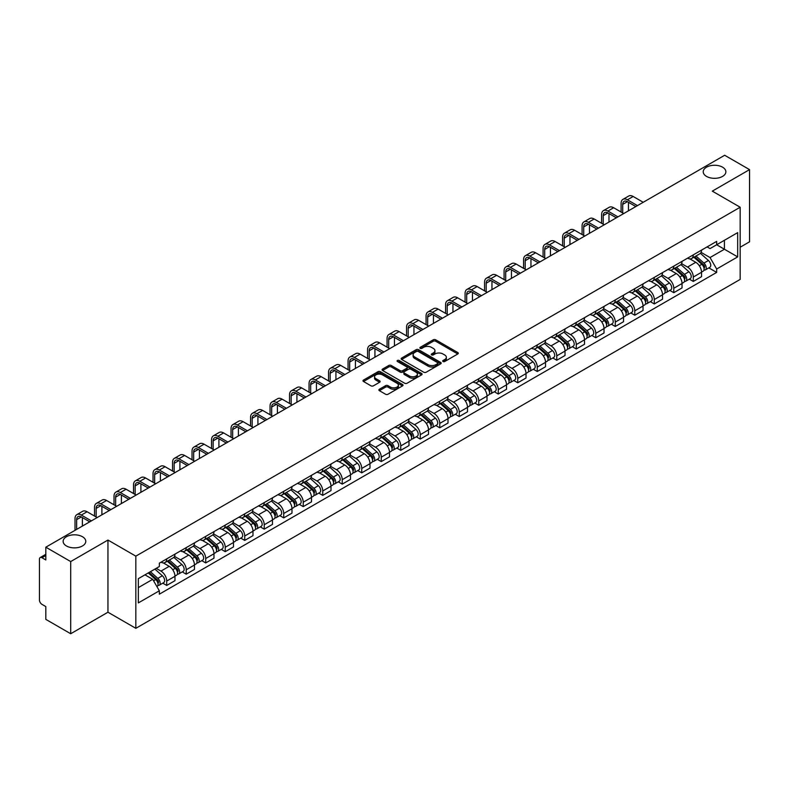 <?xml version="1.0" encoding="UTF-8"?>
<svg xmlns="http://www.w3.org/2000/svg" width="789" height="789" viewBox="0 0 789 789"><rect width="100%" height="100%" fill="white"/><g stroke="black" fill="none" stroke-linecap="round" stroke-linejoin="round"><path stroke-width="1.18" d="M443.043 361.5A1.213 0.7 0 0 0 444.759 361.5L457.798 353.975A1.736 1.006 0 0 0 458.31 353.265A1.736 1.006 0 0 0 457.798 352.555L435.706 339.803A1.736 1.006 0 0 0 433.26 339.803L420.221 347.328A1.213 0.7 0 0 0 419.866 347.821A1.213 0.7 0 0 0 420.221 348.324A1.213 0.7 0 0 0 421.937 348.324L423.624 347.347A5.553 3.205 0 0 1 431.475 347.347L433.319 348.413A5.553 3.205 0 0 1 434.946 350.681A5.553 3.205 0 0 1 433.319 352.939L431.632 353.916A1.213 0.7 0 0 0 431.277 354.419A1.213 0.7 0 0 0 431.632 354.912A1.213 0.7 0 0 0 433.348 354.912L435.035 353.936A5.553 3.205 0 0 1 442.885 353.936L444.73 355.001A5.553 3.205 0 0 1 446.357 357.269A5.553 3.205 0 0 1 444.73 359.537L443.043 360.504A1.213 0.7 0 0 0 442.688 361.007A1.213 0.7 0 0 0 443.043 361.5L443.043 360.504M82.46 536.727A11.312 6.529 0 0 0 70.122 535.307A11.312 6.529 0 0 0 63.14 541.343A11.312 6.529 0 0 0 66.454 545.968A11.312 6.529 0 0 0 78.782 547.379A11.312 6.529 0 0 0 85.774 541.343A11.312 6.529 0 0 0 82.46 536.727M722.546 167.169A11.312 6.529 0 0 0 710.218 165.759A11.312 6.529 0 0 0 703.226 171.795A11.312 6.529 0 0 0 706.54 176.411A11.312 6.529 0 0 0 718.878 177.831A11.312 6.529 0 0 0 725.86 171.795A11.312 6.529 0 0 0 722.546 167.169M379.381 389.253A1.736 1.006 0 0 0 378.878 389.963A1.736 1.006 0 0 0 379.381 390.673L385.584 394.244A1.736 1.006 0 0 0 388.04 394.244L402.518 385.89A1.736 1.006 0 0 0 403.021 385.18A1.736 1.006 0 0 0 402.518 384.47L380.426 371.718A1.736 1.006 0 0 0 377.97 371.718L363.492 380.081A1.736 1.006 0 0 0 362.989 380.791A1.736 1.006 0 0 0 363.492 381.491L370.978 385.821A1.736 1.006 0 0 0 373.434 385.821L379.627 382.241A1.736 1.006 0 0 0 380.14 381.531A1.736 1.006 0 0 0 379.627 380.821L375.919 378.681A4.645 2.683 0 0 1 374.558 376.787A4.645 2.683 0 0 1 377.428 374.311A4.645 2.683 0 0 1 382.487 374.893L397.025 383.286A4.645 2.683 0 0 1 398.386 385.18A4.645 2.683 0 0 1 395.516 387.655A4.645 2.683 0 0 1 390.456 387.074L388.04 385.673A1.736 1.006 0 0 0 385.584 385.673L379.381 389.253L379.381 390.673M135.836 556.146L107.955 540.051L70.704 561.561L45.821 547.191L724.667 155.265L749.55 169.625L712.299 191.135L740.171 207.231L135.836 556.146L135.836 628.32L740.171 279.414L740.171 207.231M423.742 372.211A1.736 1.006 0 0 0 426.198 372.211L440.676 363.857A1.736 1.006 0 0 0 441.189 363.147A1.736 1.006 0 0 0 440.676 362.437L418.594 349.685A1.736 1.006 0 0 0 416.138 349.685L401.66 358.048A1.736 1.006 0 0 0 401.147 358.758A1.736 1.006 0 0 0 401.66 359.459L423.742 372.211M397.912 361.766A1.213 0.7 0 0 1 399.145 361.934L399.145 360.494L421.602 373.453A1.736 1.006 0 0 1 422.105 374.164A1.736 1.006 0 0 1 421.602 374.874L407.114 383.227A1.736 1.006 0 0 1 404.668 383.227L382.576 370.475L382.576 369.065A1.736 1.006 0 0 0 382.063 369.775A1.736 1.006 0 0 0 382.576 370.475M382.576 369.065L388.77 365.485A1.736 1.006 0 0 1 391.226 365.485L400.181 370.652A1.736 1.006 0 0 0 402.637 370.652L406.749 368.285A1.736 1.006 0 0 0 407.262 367.575A1.736 1.006 0 0 0 406.749 366.865L397.419 361.48A1.213 0.7 0 0 1 397.064 360.987A1.213 0.7 0 0 1 397.814 360.336A1.213 0.7 0 0 1 399.145 360.494M70.704 561.561L70.704 633.735L45.821 619.375L45.821 606.593L41.955 604.354A3.541 2.042 -120 0 1 39.45 600.025L39.45 559.174A3.541 2.042 -120 0 1 40.18 557.557L45.821 554.302M740.171 247.223L749.55 241.809L749.55 169.625M70.704 633.735L107.955 612.225L135.836 628.32M45.821 547.191L45.821 559.973L41.955 557.734A3.541 2.042 -120 0 0 40.18 557.557M693.294 254.867A8.137 4.695 60 0 1 691.608 258.526L699.863 253.762A8.137 4.695 -120 0 0 701.539 250.103M681.578 263.625L687.544 267.067A8.137 4.695 60 0 1 693.294 277.028L701.539 272.264A8.137 4.695 -120 0 0 695.79 262.303L689.882 258.9M701.539 272.264L701.539 276.673L693.294 281.436L689.339 279.148M691.608 258.526A8.137 4.695 60 0 1 687.604 258.151M693.294 277.028L693.294 281.436M673.786 266.13A8.137 4.695 60 0 1 672.11 269.779L680.355 265.015A8.137 4.695 -120 0 0 682.041 261.366M669.831 290.411L673.786 292.689L682.041 287.926L682.041 283.527A8.137 4.695 -120 0 0 676.291 273.566L670.384 270.154M672.11 269.779A8.137 4.695 60 0 1 668.105 269.414M662.079 274.888L668.036 278.33A8.137 4.695 60 0 1 673.786 288.291L673.786 292.689M654.288 277.393A8.137 4.695 60 0 1 652.602 281.042L660.857 276.278A8.137 4.695 -120 0 0 662.533 272.629M650.333 301.664L654.288 303.952L662.533 299.189L662.533 294.79A8.137 4.695 -120 0 0 656.783 284.829L650.886 281.417M652.602 281.042A8.137 4.695 60 0 1 648.597 280.677M642.571 286.151L648.538 289.593A8.137 4.695 60 0 1 654.288 299.554L654.288 303.952M634.78 288.646A8.137 4.695 60 0 1 633.103 292.305L641.349 287.541A8.137 4.695 -120 0 0 643.035 283.882M630.825 312.927L634.78 315.215L643.035 310.452L643.035 306.043A8.137 4.695 -120 0 0 637.285 296.082L631.378 292.68M633.103 292.305A8.137 4.695 60 0 1 629.099 291.93M623.073 297.404L629.03 300.846A8.137 4.695 60 0 1 634.78 310.807L634.78 315.215M615.282 299.909A8.137 4.695 60 0 1 613.595 303.558L621.85 298.794A8.137 4.695 -120 0 0 623.537 295.145M611.327 324.19L615.282 326.468L623.537 321.705L623.537 317.306A8.137 4.695 -120 0 0 617.777 307.345L611.879 303.933M613.595 303.558A8.137 4.695 60 0 1 609.591 303.193M603.575 308.667L609.532 312.109A8.137 4.695 60 0 1 615.282 322.07L615.282 326.468M595.774 311.172A8.137 4.695 60 0 1 594.097 314.821L602.342 310.057A8.137 4.695 -120 0 0 604.029 306.408M591.819 335.443L595.774 337.731L604.029 332.968L604.029 328.569A8.137 4.695 -120 0 0 598.279 318.608L592.371 315.196M594.097 314.821A8.137 4.695 60 0 1 590.093 314.456M584.067 319.93L590.024 323.372A8.137 4.695 60 0 1 595.774 333.333L595.774 337.731M576.276 322.435A8.137 4.695 60 0 1 574.589 326.084L582.844 321.32A8.137 4.695 -120 0 0 584.531 317.671M572.321 346.706L576.276 348.994L584.531 344.231L584.531 339.822A8.137 4.695 -120 0 0 578.781 329.861L572.873 326.459M574.589 326.084A8.137 4.695 60 0 1 570.585 325.709M564.569 331.183L570.526 334.625A8.137 4.695 60 0 1 576.276 344.586L576.276 348.994M556.768 333.688A8.137 4.695 60 0 1 555.091 337.337L563.336 332.573A8.137 4.695 -120 0 0 565.023 328.924M552.813 357.969L556.778 360.248L565.023 355.484L565.023 351.085A8.137 4.695 -120 0 0 559.273 341.124L553.365 337.712M555.091 337.337A8.137 4.695 60 0 1 551.087 336.972M545.061 342.446L551.018 345.888A8.137 4.695 60 0 1 556.778 355.849L556.778 360.248M537.27 344.951A8.137 4.695 60 0 1 535.583 348.6L543.838 343.836A8.137 4.695 -120 0 0 545.524 340.187M533.315 369.232L537.27 371.511L545.524 366.747L545.524 362.348A8.137 4.695 -120 0 0 539.775 352.387L533.867 348.975M535.583 348.6A8.137 4.695 60 0 1 531.579 348.235M525.563 353.709L531.52 357.151A8.137 4.695 60 0 1 537.27 367.112L537.27 371.511M517.771 356.214A8.137 4.695 60 0 1 516.085 359.863L524.33 355.099A8.137 4.695 -120 0 0 526.016 351.45M513.807 380.485L517.771 382.773L526.016 378.01L526.016 373.601A8.137 4.695 -120 0 0 520.267 363.64L514.359 360.238M516.085 359.863A8.137 4.695 60 0 1 512.081 359.498M506.055 364.972L512.012 368.404A8.137 4.695 60 0 1 517.771 378.365L517.771 382.773M498.263 367.467A8.137 4.695 60 0 1 496.577 371.116L504.832 366.352A8.137 4.695 -120 0 0 506.518 362.703M494.308 391.748L498.263 394.027L506.518 389.263L506.518 384.864A8.137 4.695 -120 0 0 500.768 374.903L494.861 371.491M496.577 371.116A8.137 4.695 60 0 1 492.573 370.751M486.557 376.225L492.514 379.667A8.137 4.695 60 0 1 498.263 389.628L498.263 394.027M478.765 378.73A8.137 4.695 60 0 1 477.079 382.379L485.324 377.615A8.137 4.695 -120 0 0 487.01 373.966M474.81 403.011L478.765 405.29L487.01 400.526L487.01 396.127A8.137 4.695 -120 0 0 481.26 386.166L475.353 382.754M477.079 382.379A8.137 4.695 60 0 1 473.075 382.014M467.049 387.488L473.015 390.93A8.137 4.695 60 0 1 478.765 400.891L478.765 405.29M459.257 389.993A8.137 4.695 60 0 1 457.571 393.642L465.826 388.878A8.137 4.695 -120 0 0 467.512 385.229M455.302 414.264L459.257 416.553L467.512 411.789L467.512 407.38A8.137 4.695 -120 0 0 461.762 397.419L455.855 394.017M457.571 393.642A8.137 4.695 60 0 1 453.567 393.277M447.55 398.751L453.507 402.183A8.137 4.695 60 0 1 459.257 412.144L459.257 416.553M439.759 401.246A8.137 4.695 60 0 1 438.073 404.895L446.327 400.131A8.137 4.695 -120 0 0 448.004 396.482M435.804 425.527L439.759 427.806L448.004 423.042L448.004 418.643A8.137 4.695 -120 0 0 442.254 408.682L436.347 405.27M438.073 404.895A8.137 4.695 60 0 1 434.068 404.53M428.042 410.004L434.009 413.446A8.137 4.695 60 0 1 439.759 423.407L439.759 427.806M420.251 412.509A8.137 4.695 60 0 1 418.564 416.158L426.819 411.394A8.137 4.695 -120 0 0 428.506 407.745M416.296 436.79L420.251 439.069L428.506 434.305L428.506 429.906A8.137 4.695 -120 0 0 422.756 419.945L416.848 416.533M418.564 416.158A8.137 4.695 60 0 1 414.57 415.793M408.544 421.267L414.501 424.709A8.137 4.695 60 0 1 420.251 434.67L420.251 439.069M400.753 423.772A8.137 4.695 60 0 1 399.066 427.421L407.321 422.657A8.137 4.695 -120 0 0 408.998 419.008M396.798 448.044L400.753 450.332L408.998 445.568L408.998 441.159A8.137 4.695 -120 0 0 403.248 431.198L397.35 427.796M399.066 427.421A8.137 4.695 60 0 1 395.062 427.056M389.036 432.53L395.003 435.962A8.137 4.695 60 0 1 400.753 445.923L400.753 450.332M381.245 435.025A8.137 4.695 60 0 1 379.568 438.674L387.813 433.911A8.137 4.695 -120 0 0 389.5 430.261M377.29 459.306L381.245 461.595L389.5 456.831L389.5 452.422A8.137 4.695 -120 0 0 383.75 442.461L377.842 439.049M379.568 438.674A8.137 4.695 60 0 1 375.564 438.309M369.538 443.783L375.495 447.225A8.137 4.695 60 0 1 381.245 457.186L381.245 461.595M361.747 446.288A8.137 4.695 60 0 1 360.06 449.937L368.315 445.174A8.137 4.695 -120 0 0 369.992 441.524M357.792 470.569L361.747 472.848L369.992 468.084L369.992 463.685A8.137 4.695 -120 0 0 364.242 453.724L358.344 450.312M360.06 449.937A8.137 4.695 60 0 1 356.056 449.572M350.04 455.046L355.997 458.488A8.137 4.695 60 0 1 361.747 468.449L361.747 472.848M342.239 457.551A8.137 4.695 60 0 1 340.562 461.2L348.807 456.436A8.137 4.695 -120 0 0 350.494 452.787M338.284 481.823L342.239 484.111L350.494 479.347L350.494 474.939A8.137 4.695 -120 0 0 344.744 464.977L338.836 461.575M340.562 461.2A8.137 4.695 60 0 1 336.558 460.835M330.532 466.309L336.489 469.741A8.137 4.695 60 0 1 342.239 479.702L342.239 484.111M322.74 468.804A8.137 4.695 60 0 1 321.054 472.463L329.309 467.69A8.137 4.695 -120 0 0 330.995 464.04M318.786 493.086L322.74 495.374L330.995 490.61L330.995 486.202A8.137 4.695 -120 0 0 325.236 476.24L319.338 472.828M321.054 472.463A8.137 4.695 60 0 1 317.05 472.088M311.034 477.562L316.991 481.004A8.137 4.695 60 0 1 322.74 490.965L322.74 495.374M303.232 480.067A8.137 4.695 60 0 1 301.556 483.716L309.801 478.953A8.137 4.695 -120 0 0 311.487 475.303M299.278 504.349L303.232 506.627L311.487 501.863L311.487 497.464A8.137 4.695 -120 0 0 305.738 487.503L299.83 484.091M301.556 483.716A8.137 4.695 60 0 1 297.552 483.351M291.526 488.825L297.483 492.267A8.137 4.695 60 0 1 303.232 502.228L303.232 506.627M283.734 491.33A8.137 4.695 60 0 1 282.048 494.979L290.303 490.216A8.137 4.695 -120 0 0 291.989 486.566M279.779 515.602L283.734 517.89L291.989 513.126L291.989 508.718A8.137 4.695 -120 0 0 286.239 498.766L280.332 495.354M282.048 494.979A8.137 4.695 60 0 1 278.044 494.614M272.027 500.088L277.984 503.53A8.137 4.695 60 0 1 283.734 513.481L283.734 517.89M264.236 502.583A8.137 4.695 60 0 1 262.55 506.242L270.795 501.479A8.137 4.695 -120 0 0 272.481 497.82M260.271 526.865L264.236 529.153L272.481 524.389L272.481 519.981A8.137 4.695 -120 0 0 266.731 510.019L260.824 506.607M262.55 506.242A8.137 4.695 60 0 1 258.545 505.867M252.519 511.341L258.476 514.783A8.137 4.695 60 0 1 264.236 524.744L264.236 529.153M244.728 513.846A8.137 4.695 60 0 1 243.042 517.495L251.297 512.732A8.137 4.695 -120 0 0 252.983 509.083M240.773 538.128L244.728 540.406L252.983 535.642L252.983 531.244A8.137 4.695 -120 0 0 247.233 521.282L241.326 517.87M243.042 517.495A8.137 4.695 60 0 1 239.037 517.13M233.021 522.604L238.978 526.046A8.137 4.695 60 0 1 244.728 536.007L244.728 540.406M225.23 525.109A8.137 4.695 60 0 1 223.543 528.758L231.788 523.995A8.137 4.695 -120 0 0 233.475 520.346M221.265 549.381L225.23 551.669L233.475 546.905L233.475 542.507A8.137 4.695 -120 0 0 227.725 532.545L221.817 529.133M223.543 528.758A8.137 4.695 60 0 1 219.539 528.393M213.513 533.867L219.48 537.309A8.137 4.695 60 0 1 225.23 547.27L225.23 551.669M205.722 536.362A8.137 4.695 60 0 1 204.035 540.021L212.29 535.258A8.137 4.695 -120 0 0 213.977 531.599M201.767 560.644L205.722 562.932L213.977 558.168L213.977 553.76A8.137 4.695 -120 0 0 208.227 543.799L202.319 540.396M204.035 540.021A8.137 4.695 60 0 1 200.031 539.646M194.015 545.12L199.972 548.562A8.137 4.695 60 0 1 205.722 558.523L205.722 562.932M186.224 547.625A8.137 4.695 60 0 1 184.537 551.274L192.792 546.511A8.137 4.695 -120 0 0 194.469 542.862M182.269 571.907L186.224 574.185L194.469 569.421L194.469 565.023A8.137 4.695 -120 0 0 188.719 555.061L182.811 551.649M184.537 551.274A8.137 4.695 60 0 1 180.533 550.909M174.507 556.383L180.474 559.825A8.137 4.695 60 0 1 186.224 569.786L186.224 574.185M166.716 558.888A8.137 4.695 60 0 1 165.029 562.537L173.284 557.774A8.137 4.695 -120 0 0 174.971 554.125M162.761 583.16L166.716 585.448L174.971 580.684L174.971 576.286A8.137 4.695 -120 0 0 169.221 566.324L163.313 562.912M165.029 562.537A8.137 4.695 60 0 1 161.025 562.172M156.212 568.336L160.966 571.088A8.137 4.695 60 0 1 166.716 581.049L166.716 585.448M707.102 246.898L710.041 248.594L737.676 232.637L724.42 240.29L724.42 249.245L710.041 257.539L701.086 252.372M138.341 587.618L152.721 579.313L159.339 590.793L138.341 602.914L138.341 578.662L159.339 566.541L159.339 563.149L716.668 241.375L716.668 244.768L737.676 256.889L716.668 269.019L710.041 257.539M737.676 232.637L737.676 256.889M159.339 590.793L159.339 594.186L716.668 272.412L716.668 269.019M107.955 540.051L107.955 612.225M152.721 579.313L144.969 574.836M708.838 267.885L716.668 272.412M443.526 361.668L444.73 360.977A5.553 3.205 0 0 0 446.357 358.709L446.357 357.269M434.946 350.681L434.946 352.121A5.553 3.205 0 0 1 433.319 354.389L432.116 355.08M457.778 353.985L435.706 341.243A1.736 1.006 0 0 0 433.26 341.243L420.705 348.491M440.676 362.437L440.676 363.857L418.594 351.125A1.736 1.006 0 0 0 416.138 351.125L401.68 359.478M437.609 363.64A1.213 0.7 0 0 0 437.964 363.147A1.213 0.7 0 0 0 437.609 362.654L418.219 351.46A1.213 0.7 0 0 0 416.503 351.46L414.728 352.486A5.553 3.205 0 0 0 413.101 354.754A5.553 3.205 0 0 0 414.728 357.022L427.983 364.666A5.553 3.205 0 0 0 435.834 364.666L437.609 363.64L437.609 365.09A1.213 0.7 0 0 0 437.964 364.587L437.964 363.147M413.101 354.754L413.101 356.194A5.553 3.205 0 0 0 414.728 358.462L414.728 357.022M437.609 365.09L435.834 366.116A5.553 3.205 0 0 1 427.983 366.116L414.728 358.462M382.596 370.495L388.77 366.924L388.77 365.485M407.262 367.575L407.262 369.015A1.736 1.006 0 0 1 406.749 369.725L402.637 372.102A1.736 1.006 0 0 1 400.181 372.102L391.226 366.924A1.736 1.006 0 0 0 388.77 366.924M399.145 361.934L421.573 374.883M409.481 376.028A4.645 2.683 0 0 0 414.541 376.6A4.645 2.683 0 0 0 417.401 374.124A4.645 2.683 0 0 0 416.05 372.23L410.921 369.272A1.736 1.006 0 0 0 408.465 369.272L404.353 371.649A1.736 1.006 0 0 0 403.85 372.359A1.736 1.006 0 0 0 404.353 373.069L409.481 376.028L409.481 377.467A4.645 2.683 0 0 0 414.541 378.049A4.645 2.683 0 0 0 417.401 375.574L417.401 374.124M403.85 372.359L403.85 373.799A1.736 1.006 0 0 0 404.353 374.509L404.353 373.069M409.481 377.467L404.353 374.509M398.386 385.18L398.386 386.62A4.645 2.683 0 0 1 395.516 389.095A4.645 2.683 0 0 1 390.456 388.523L388.04 387.123A1.736 1.006 0 0 0 385.584 387.123L379.41 390.683M374.558 376.787L374.558 378.227A4.645 2.683 0 0 0 375.919 380.12L375.919 378.681M379.608 382.251L375.919 380.12M402.489 385.9L380.426 373.158A1.736 1.006 0 0 0 377.97 373.158L363.512 381.511M693.856 257.224L701.806 264.315A4.418 2.554 60 0 1 703.186 271.15L701.539 272.106M694.064 257.411L697.811 259.571M694.655 256.76L703.502 264.65A2.12 1.223 60 0 1 704.163 267.935A2.12 1.223 60 0 1 703.975 268.013M695.977 256.001L703.926 263.092A4.418 2.554 60 0 1 705.317 269.927A4.418 2.554 60 0 1 703.985 270.065M700.415 253.338L708.433 260.488A4.418 2.554 60 0 1 709.814 267.323L705.317 269.927M622.718 212.971L622.718 204.381A6.628 3.827 60 0 1 624.089 201.343A6.628 3.827 60 0 1 627.403 201.678L635.845 206.55M643.222 202.29L633.163 196.481A8.926 5.158 -120 0 0 628.695 196.037L622.945 199.361A8.926 5.158 -120 0 0 621.091 203.444L621.091 212.034M637.473 205.613L627.403 199.795A8.926 5.158 -120 0 0 622.945 199.361M628.468 210.801L628.468 202.29M674.348 268.487L682.298 275.578A4.418 2.554 60 0 1 683.688 282.413L682.041 283.359M674.565 268.674L678.303 270.834M675.157 268.023L683.994 275.913A2.12 1.223 60 0 1 684.665 279.188A2.12 1.223 60 0 1 684.467 279.267M676.479 267.254L684.428 274.345A4.418 2.554 60 0 1 685.809 281.18A4.418 2.554 60 0 1 684.477 281.328M680.907 264.601L688.925 271.751A4.418 2.554 60 0 1 690.316 278.586L685.809 281.18M654.85 279.74L662.799 286.831A4.418 2.554 60 0 1 664.19 293.666L662.533 294.622M655.057 279.927L658.805 282.087M655.649 279.276L664.496 287.176A2.12 1.223 60 0 1 665.157 290.451A2.12 1.223 60 0 1 664.969 290.53M656.981 278.517L664.92 285.608A4.418 2.554 60 0 1 666.311 292.443A4.418 2.554 60 0 1 664.979 292.581M661.409 275.854L669.427 283.004A4.418 2.554 60 0 1 670.808 289.849L666.311 292.443M603.22 224.234L603.22 215.644A6.628 3.827 60 0 1 604.591 212.606A6.628 3.827 60 0 1 607.905 212.931L616.347 217.803M623.724 213.553L613.655 207.734A8.926 5.158 -120 0 0 609.187 207.3L603.437 210.614A8.926 5.158 -120 0 0 601.593 214.707L601.593 223.297M617.965 216.867L607.905 211.058A8.926 5.158 -120 0 0 603.437 210.614M608.97 222.064L608.97 213.553M583.712 235.487L583.712 226.907A6.628 3.827 60 0 1 585.083 223.869A6.628 3.827 60 0 1 588.407 224.194L596.839 229.066M604.216 224.806L594.156 218.997A8.926 5.158 -120 0 0 589.689 218.553L583.939 221.877A8.926 5.158 -120 0 0 582.085 225.96L582.085 234.55M598.466 228.129L588.407 222.32A8.926 5.158 -120 0 0 583.939 221.877M589.462 233.327L589.462 224.806M635.352 291.003L643.291 298.094A4.418 2.554 60 0 1 644.682 304.929L643.035 305.885M635.559 291.19L639.297 293.35M636.151 290.539L644.988 298.429A2.12 1.223 60 0 1 645.658 301.714A2.12 1.223 60 0 1 645.461 301.792M637.473 289.78L645.422 296.871A4.418 2.554 60 0 1 646.812 303.706A4.418 2.554 60 0 1 645.471 303.844M641.901 287.117L649.919 294.267A4.418 2.554 60 0 1 651.31 301.102L646.812 303.706M615.844 302.266L623.793 309.357A4.418 2.554 60 0 1 625.184 316.192L623.527 317.139M616.051 302.453L619.799 304.613M616.643 301.802L625.49 309.692A2.12 1.223 60 0 1 626.16 312.977A2.12 1.223 60 0 1 625.963 313.046M617.974 301.033L625.914 308.124A4.418 2.554 60 0 1 627.304 314.959A4.418 2.554 60 0 1 625.973 315.107M622.403 298.38L630.421 305.53A4.418 2.554 60 0 1 631.802 312.365L627.304 314.959M596.346 313.519L604.285 320.61A4.418 2.554 60 0 1 605.676 327.445L604.029 328.402M596.553 313.706L600.291 315.866M597.145 313.055L605.991 320.955A2.12 1.223 60 0 1 606.652 324.23A2.12 1.223 60 0 1 606.455 324.309M598.466 312.296L606.416 319.387A4.418 2.554 60 0 1 607.806 326.222A4.418 2.554 60 0 1 606.465 326.36M602.895 309.633L610.913 316.793A4.418 2.554 60 0 1 612.303 323.628L607.806 326.222M564.214 246.75L564.214 238.16A6.628 3.827 60 0 1 565.585 235.122A6.628 3.827 60 0 1 568.899 235.457L577.341 240.329M584.718 236.069L574.648 230.26A8.926 5.158 -120 0 0 570.191 229.816L564.431 233.14A8.926 5.158 -120 0 0 562.587 237.223L562.587 245.813M578.958 239.392L568.899 233.574A8.926 5.158 -120 0 0 564.431 233.14M569.964 244.59L569.964 236.069M544.706 258.013L544.706 249.423A6.628 3.827 60 0 1 546.087 246.385A6.628 3.827 60 0 1 549.4 246.71L557.833 251.583M565.21 247.332L555.15 241.523A8.926 5.158 -120 0 0 550.683 241.079L544.933 244.393A8.926 5.158 -120 0 0 543.079 248.486L543.079 257.076M559.46 250.646L549.4 244.837A8.926 5.158 -120 0 0 544.933 244.393M550.456 255.843L550.456 247.332M525.208 269.266L525.208 260.686A6.628 3.827 60 0 1 526.579 257.648A6.628 3.827 60 0 1 529.892 257.973L538.335 262.845M545.712 258.585L535.642 252.776A8.926 5.158 -120 0 0 531.184 252.332L525.435 255.656A8.926 5.158 -120 0 0 523.58 259.739L523.58 268.329M539.962 261.909L529.892 256.1A8.926 5.158 -120 0 0 525.435 255.656M530.958 267.106L530.958 258.585M576.838 324.782L584.787 331.873A4.418 2.554 60 0 1 586.178 338.708L584.521 339.664M577.055 324.969L580.793 327.129M577.637 324.318L586.483 332.208A2.12 1.223 60 0 1 587.154 335.493A2.12 1.223 60 0 1 586.957 335.572M578.968 323.559L586.908 330.65A4.418 2.554 60 0 1 588.298 337.485A4.418 2.554 60 0 1 586.967 337.623M583.396 320.896L591.415 328.046A4.418 2.554 60 0 1 592.795 334.881L588.298 337.485M505.7 280.529L505.7 271.939A6.628 3.827 60 0 1 507.08 268.911A6.628 3.827 60 0 1 510.394 269.236L518.827 274.108M526.204 269.848L516.144 264.039A8.926 5.158 -120 0 0 511.676 263.595L505.927 266.919A8.926 5.158 -120 0 0 504.082 271.002L504.082 279.592M520.454 273.172L510.394 267.363A8.926 5.158 -120 0 0 505.927 266.919M511.45 278.369L511.45 269.848M557.34 336.045L565.279 343.136A4.418 2.554 60 0 1 566.67 349.971L565.023 350.918M557.547 336.232L561.285 338.392M558.139 335.581L566.985 343.471A2.12 1.223 60 0 1 567.646 346.756A2.12 1.223 60 0 1 567.459 346.825M559.46 334.812L567.409 341.903A4.418 2.554 60 0 1 568.8 348.738A4.418 2.554 60 0 1 567.459 348.886M563.888 332.159L571.907 339.309A4.418 2.554 60 0 1 573.297 346.144L568.8 348.738M486.202 291.792L486.202 283.202A6.628 3.827 60 0 1 487.572 280.164A6.628 3.827 60 0 1 490.886 280.489L499.329 285.362M506.706 281.111L496.636 275.302A8.926 5.158 -120 0 0 492.178 274.858L486.428 278.172A8.926 5.158 -120 0 0 484.574 282.265L484.574 290.855M500.956 284.425L490.886 278.616A8.926 5.158 -120 0 0 486.428 278.172M491.951 289.622L491.951 281.111M537.832 347.298L545.781 354.389A4.418 2.554 60 0 1 547.171 361.224L545.515 362.181M538.049 347.485L541.787 349.645M538.64 346.835L547.477 354.734A2.12 1.223 60 0 1 548.148 358.009A2.12 1.223 60 0 1 547.951 358.088M539.962 346.075L547.911 353.166A4.418 2.554 60 0 1 549.292 360.001A4.418 2.554 60 0 1 547.961 360.139M544.39 343.412L552.408 350.572A4.418 2.554 60 0 1 553.799 357.407L549.292 360.001M466.693 303.045L466.693 294.465A6.628 3.827 60 0 1 468.074 291.427A6.628 3.827 60 0 1 471.388 291.752L479.82 296.625M487.198 292.364L477.138 286.555A8.926 5.158 -120 0 0 472.67 286.111L466.92 289.435A8.926 5.158 -120 0 0 465.076 293.518L465.076 302.108M481.448 295.688L471.388 289.879A8.926 5.158 -120 0 0 466.92 289.435M472.453 300.885L472.453 292.364M518.334 358.561L526.283 365.652A4.418 2.554 60 0 1 527.663 372.487L526.016 373.444M518.541 358.748L522.279 360.908M519.132 358.098L527.979 365.988A2.12 1.223 60 0 1 528.64 369.272A2.12 1.223 60 0 1 528.452 369.351M520.454 357.338L528.403 364.429A4.418 2.554 60 0 1 529.794 371.264A4.418 2.554 60 0 1 528.452 371.402M524.892 354.675L532.9 361.826A4.418 2.554 60 0 1 534.291 368.66L529.794 371.264M447.195 314.308L447.195 305.718A6.628 3.827 60 0 1 448.566 302.69A6.628 3.827 60 0 1 451.88 303.015L460.322 307.888M467.699 303.627L457.63 297.818A8.926 5.158 -120 0 0 453.172 297.374L447.422 300.698A8.926 5.158 -120 0 0 445.568 304.781L445.568 313.371M461.95 306.951L451.88 301.142A8.926 5.158 -120 0 0 447.422 300.698M452.945 312.148L452.945 303.627M498.826 369.824L506.775 376.915A4.418 2.554 60 0 1 508.165 383.75L506.518 384.697M499.042 370.011L502.78 372.171M499.634 369.36L508.471 377.25A2.12 1.223 60 0 1 509.142 380.535A2.12 1.223 60 0 1 508.944 380.604M500.956 368.591L508.905 375.682A4.418 2.554 60 0 1 510.286 382.517A4.418 2.554 60 0 1 508.954 382.665M505.384 365.938L513.402 373.089A4.418 2.554 60 0 1 514.793 379.923L510.286 382.517M427.687 325.571L427.687 316.981A6.628 3.827 60 0 1 429.068 313.943A6.628 3.827 60 0 1 432.382 314.278L440.814 319.141M448.191 314.89L438.132 309.081A8.926 5.158 -120 0 0 433.664 308.637L427.914 311.951A8.926 5.158 -120 0 0 426.07 316.044L426.07 324.634M442.442 318.204L432.382 312.395A8.926 5.158 -120 0 0 427.914 311.951M433.447 323.401L433.447 314.89M479.327 381.077L487.277 388.168A4.418 2.554 60 0 1 488.657 395.003L487.01 395.96M479.534 381.274L483.272 383.424M480.126 380.623L488.973 388.513A2.12 1.223 60 0 1 489.634 391.788A2.12 1.223 60 0 1 489.446 391.867M481.448 379.854L489.397 386.945A4.418 2.554 60 0 1 490.788 393.78A4.418 2.554 60 0 1 489.446 393.918M485.886 377.191L493.894 384.351A4.418 2.554 60 0 1 495.285 391.186L490.788 393.78M408.189 336.834L408.189 328.244A6.628 3.827 60 0 1 409.56 325.206A6.628 3.827 60 0 1 412.874 325.532L421.316 330.404M428.693 326.143L418.624 320.334A8.926 5.158 -120 0 0 414.166 319.89L408.416 323.214A8.926 5.158 -120 0 0 406.562 327.307L406.562 335.887M422.943 329.467L412.874 323.658A8.926 5.158 -120 0 0 408.416 323.214M413.939 334.664L413.939 326.143M459.819 392.34L467.769 399.431A4.418 2.554 60 0 1 469.159 406.266L467.512 407.223M460.036 392.527L463.774 394.687M460.628 391.877L469.465 399.767A2.12 1.223 60 0 1 470.136 403.051A2.12 1.223 60 0 1 469.938 403.13M461.95 391.117L469.899 398.208A4.418 2.554 60 0 1 471.28 405.043A4.418 2.554 60 0 1 469.948 405.181M466.378 388.454L474.396 395.605A4.418 2.554 60 0 1 475.787 402.439L471.28 405.043M388.691 348.087L388.691 339.497A6.628 3.827 60 0 1 390.062 336.469A6.628 3.827 60 0 1 393.376 336.795L401.818 341.667M409.185 337.406L399.126 331.597A8.926 5.158 -120 0 0 394.658 331.153L388.908 334.477A8.926 5.158 -120 0 0 387.064 338.56L387.064 347.15M403.435 340.73L393.376 334.921A8.926 5.158 -120 0 0 388.908 334.477M394.441 345.927L394.441 337.406M440.321 403.603L448.27 410.694A4.418 2.554 60 0 1 449.651 417.529L448.004 418.476M440.528 403.79L444.276 405.95M441.12 403.14L449.967 411.03A2.12 1.223 60 0 1 450.627 414.314A2.12 1.223 60 0 1 450.44 414.383M442.442 402.37L450.391 409.461A4.418 2.554 60 0 1 451.781 416.296A4.418 2.554 60 0 1 450.45 416.444M446.88 399.717L454.898 406.868A4.418 2.554 60 0 1 456.279 413.702L451.781 416.296M369.183 359.35L369.183 350.76A6.628 3.827 60 0 1 370.554 347.722A6.628 3.827 60 0 1 373.868 348.057L382.31 352.93M389.687 348.669L379.627 342.86A8.926 5.158 -120 0 0 375.16 342.416L369.41 345.73A8.926 5.158 -120 0 0 367.556 349.823L367.556 358.413M383.937 351.983L373.868 346.174A8.926 5.158 -120 0 0 369.41 345.73M374.933 357.18L374.933 348.669M420.813 414.866L428.762 421.957A4.418 2.554 60 0 1 430.153 428.792L428.506 429.739M421.03 415.053L424.768 417.213M421.622 414.403L430.459 422.293A2.12 1.223 60 0 1 431.129 425.567A2.12 1.223 60 0 1 430.932 425.646M422.943 413.633L430.893 420.724A4.418 2.554 60 0 1 432.273 427.559A4.418 2.554 60 0 1 430.942 427.707M427.372 410.97L435.39 418.131A4.418 2.554 60 0 1 436.781 424.965L432.273 427.559M349.685 370.613L349.685 362.023A6.628 3.827 60 0 1 351.056 358.985A6.628 3.827 60 0 1 354.369 359.311L362.812 364.183M370.179 359.922L360.119 354.113A8.926 5.158 -120 0 0 355.652 353.669L349.902 356.993A8.926 5.158 -120 0 0 348.057 361.086L348.057 369.666M364.429 363.246L354.369 357.437A8.926 5.158 -120 0 0 349.902 356.993M355.435 368.443L355.435 359.922M401.315 426.119L409.264 433.21A4.418 2.554 60 0 1 410.645 440.045L408.998 441.002M401.522 426.307L405.27 428.466M402.114 425.656L410.961 433.546A2.12 1.223 60 0 1 411.621 436.83A2.12 1.223 60 0 1 411.434 436.909M403.435 424.896L411.385 431.987A4.418 2.554 60 0 1 412.775 438.822A4.418 2.554 60 0 1 411.444 438.96M407.874 422.233L415.892 429.384A4.418 2.554 60 0 1 417.273 436.218L412.775 438.822M330.177 381.866L330.177 373.276A6.628 3.827 60 0 1 331.548 370.248A6.628 3.827 60 0 1 334.871 370.574L343.304 375.446M350.681 371.185L340.621 365.376A8.926 5.158 -120 0 0 336.153 364.932L330.404 368.256A8.926 5.158 -120 0 0 328.549 372.339L328.549 380.929M344.931 374.509L334.871 368.7A8.926 5.158 -120 0 0 330.404 368.256M335.927 379.706L335.927 371.185M381.817 437.382L389.756 444.473A4.418 2.554 60 0 1 391.147 451.308L389.5 452.255M382.024 437.57L385.762 439.729M382.616 436.919L391.452 444.809A2.12 1.223 60 0 1 392.123 448.093A2.12 1.223 60 0 1 391.926 448.162M383.937 436.149L391.886 443.24A4.418 2.554 60 0 1 393.267 450.075A4.418 2.554 60 0 1 391.936 450.223M388.366 433.496L396.384 440.647A4.418 2.554 60 0 1 397.774 447.481L393.267 450.075M310.679 393.129L310.679 384.539A6.628 3.827 60 0 1 312.049 381.501A6.628 3.827 60 0 1 315.363 381.837L323.806 386.709M331.183 382.448L321.113 376.639A8.926 5.158 -120 0 0 316.655 376.195L310.896 379.509A8.926 5.158 -120 0 0 309.051 383.602L309.051 392.192M325.423 385.762L315.363 379.953A8.926 5.158 -120 0 0 310.896 379.509M316.428 390.959L316.428 382.448M362.309 448.645L370.258 455.736A4.418 2.554 60 0 1 371.649 462.571L369.992 463.518M362.516 448.833L366.264 450.992M363.108 448.182L371.954 456.072A2.12 1.223 60 0 1 372.625 459.346A2.12 1.223 60 0 1 372.428 459.425M364.439 447.412L372.378 454.503A4.418 2.554 60 0 1 373.769 461.338A4.418 2.554 60 0 1 372.438 461.486M368.867 444.749L376.886 451.91A4.418 2.554 60 0 1 378.266 458.744L373.769 461.338M291.171 404.392L291.171 395.802A6.628 3.827 60 0 1 292.541 392.764A6.628 3.827 60 0 1 295.865 393.09L304.298 397.962M311.675 393.701L301.615 387.892A8.926 5.158 -120 0 0 297.147 387.458L291.397 390.772A8.926 5.158 -120 0 0 289.543 394.865L289.543 403.445M305.925 397.025L295.865 391.216A8.926 5.158 -120 0 0 291.397 390.772M296.92 402.222L296.92 393.701M342.811 459.898L350.75 466.989A4.418 2.554 60 0 1 352.141 473.824L350.494 474.781M343.018 460.086L346.756 462.246M343.609 459.435L352.456 467.325A2.12 1.223 60 0 1 353.117 470.609A2.12 1.223 60 0 1 352.92 470.688M344.931 458.675L352.88 465.766A4.418 2.554 60 0 1 354.271 472.601A4.418 2.554 60 0 1 352.93 472.739M349.359 456.012L357.378 463.163A4.418 2.554 60 0 1 358.768 469.997L354.271 472.601M271.672 415.645L271.672 407.055A6.628 3.827 60 0 1 273.043 404.027A6.628 3.827 60 0 1 276.357 404.353L284.799 409.225M292.177 404.964L282.107 399.155A8.926 5.158 -120 0 0 277.649 398.711L271.889 402.035A8.926 5.158 -120 0 0 270.045 406.118L270.045 414.708M286.427 408.288L276.357 402.479A8.926 5.158 -120 0 0 271.889 402.035M277.422 413.485L277.422 404.964M323.303 471.161L331.252 478.252A4.418 2.554 60 0 1 332.642 485.087L330.986 486.034M323.51 471.349L327.257 473.508M324.101 470.698L332.948 478.588A2.12 1.223 60 0 1 333.619 481.872A2.12 1.223 60 0 1 333.422 481.941M325.433 469.928L333.372 477.029A4.418 2.554 60 0 1 334.763 483.864A4.418 2.554 60 0 1 333.431 484.002M329.861 467.275L337.879 474.426A4.418 2.554 60 0 1 339.26 481.26L334.763 483.864M252.164 426.908L252.164 418.318A6.628 3.827 60 0 1 253.545 415.28A6.628 3.827 60 0 1 256.859 415.616L265.291 420.488M272.669 416.227L262.609 410.418A8.926 5.158 -120 0 0 258.141 409.974L252.391 413.298A8.926 5.158 -120 0 0 250.547 417.381L250.547 425.971M266.919 419.541L256.859 413.732A8.926 5.158 -120 0 0 252.391 413.298M257.914 424.738L257.914 416.227M303.804 482.424L311.744 489.515A4.418 2.554 60 0 1 313.134 496.35L311.487 497.297M304.012 482.612L307.749 484.771M304.603 481.961L313.45 489.851A2.12 1.223 60 0 1 314.111 493.125A2.12 1.223 60 0 1 313.914 493.204M305.925 481.191L313.874 488.283A4.418 2.554 60 0 1 315.265 495.117A4.418 2.554 60 0 1 313.923 495.265M310.353 478.528L318.371 485.689A4.418 2.554 60 0 1 319.762 492.523L315.265 495.117M232.666 438.171L232.666 429.581A6.628 3.827 60 0 1 234.037 426.543A6.628 3.827 60 0 1 237.351 426.869L245.793 431.741M253.17 427.48L243.101 421.671A8.926 5.158 -120 0 0 238.643 421.237L232.893 424.551A8.926 5.158 -120 0 0 231.039 428.644L231.039 437.234M247.421 430.804L237.351 424.995A8.926 5.158 -120 0 0 232.893 424.551M238.416 436.001L238.416 427.49M284.296 493.677L292.246 500.768A4.418 2.554 60 0 1 293.636 507.603L291.979 508.56M284.513 493.865L288.251 496.025M285.095 493.214L293.942 501.104A2.12 1.223 60 0 1 294.613 504.388A2.12 1.223 60 0 1 294.415 504.467M286.427 492.454L294.366 499.545A4.418 2.554 60 0 1 295.757 506.38A4.418 2.554 60 0 1 294.425 506.518M290.855 489.791L298.873 496.942A4.418 2.554 60 0 1 300.264 503.776L295.757 506.38M213.158 449.424L213.158 440.834A6.628 3.827 60 0 1 214.539 437.806A6.628 3.827 60 0 1 217.853 438.132L226.285 443.004M233.662 438.743L223.603 432.934A8.926 5.158 -120 0 0 219.135 432.49L213.385 435.814A8.926 5.158 -120 0 0 211.541 439.897L211.541 448.487M227.913 442.067L217.853 436.258A8.926 5.158 -120 0 0 213.385 435.814M218.908 447.264L218.908 438.743M264.798 504.94L272.747 512.031A4.418 2.554 60 0 1 274.128 518.866L272.481 519.823M265.005 505.128L268.743 507.288M265.597 504.477L274.444 512.367A2.12 1.223 60 0 1 275.105 515.651A2.12 1.223 60 0 1 274.917 515.73M266.919 503.717L274.868 510.808A4.418 2.554 60 0 1 276.258 517.643A4.418 2.554 60 0 1 274.917 517.781M271.357 501.054L279.365 508.205A4.418 2.554 60 0 1 280.756 515.039L276.258 517.643M193.66 460.687L193.66 452.097A6.628 3.827 60 0 1 195.031 449.059A6.628 3.827 60 0 1 198.345 449.395L206.787 454.267M214.164 450.006L204.095 444.197A8.926 5.158 -120 0 0 199.637 443.753L193.887 447.077A8.926 5.158 -120 0 0 192.033 451.16L192.033 459.75M208.414 453.33L198.345 447.511A8.926 5.158 -120 0 0 193.887 447.077M199.41 458.517L199.41 450.006M245.29 516.203L253.239 523.294A4.418 2.554 60 0 1 254.63 530.129L252.983 531.076M245.507 516.391L249.245 518.551M246.099 515.74L254.936 523.63A2.12 1.223 60 0 1 255.606 526.904A2.12 1.223 60 0 1 255.409 526.983M247.421 514.97L255.37 522.062A4.418 2.554 60 0 1 256.75 528.896A4.418 2.554 60 0 1 255.419 529.044M251.849 512.308L259.867 519.468A4.418 2.554 60 0 1 261.258 526.302L256.75 528.896M174.152 471.95L174.152 463.36A6.628 3.827 60 0 1 175.533 460.322A6.628 3.827 60 0 1 178.847 460.648L187.279 465.52M194.656 461.269L184.596 455.45A8.926 5.158 -120 0 0 180.129 455.016L174.379 458.33A8.926 5.158 -120 0 0 172.535 462.423L172.535 471.013M188.906 464.583L178.847 458.774A8.926 5.158 -120 0 0 174.379 458.33M179.912 469.78L179.912 461.269M225.792 527.456L233.741 534.548A4.418 2.554 60 0 1 235.122 541.382L233.475 542.339M225.999 527.644L229.737 529.804M226.591 526.993L235.438 534.883A2.12 1.223 60 0 1 236.098 538.167A2.12 1.223 60 0 1 235.911 538.246M227.913 526.233L235.862 533.325A4.418 2.554 60 0 1 237.252 540.159A4.418 2.554 60 0 1 235.911 540.297M232.351 523.571L240.359 530.721A4.418 2.554 60 0 1 241.75 537.556L237.252 540.159M154.654 483.203L154.654 474.613A6.628 3.827 60 0 1 156.025 471.585A6.628 3.827 60 0 1 159.339 471.911L167.781 476.783M175.158 472.522L165.088 466.713A8.926 5.158 -120 0 0 160.631 466.269L154.881 469.593A8.926 5.158 -120 0 0 153.027 473.676L153.027 482.266M169.408 475.846L159.339 470.037A8.926 5.158 -120 0 0 154.881 469.593M160.404 481.043L160.404 472.522M206.284 538.719L214.233 545.81A4.418 2.554 60 0 1 215.624 552.645L213.977 553.602M206.501 538.907L210.239 541.067M207.093 538.256L215.93 546.146A2.12 1.223 60 0 1 216.6 549.43A2.12 1.223 60 0 1 216.403 549.509M208.414 537.496L216.364 544.588A4.418 2.554 60 0 1 217.744 551.422A4.418 2.554 60 0 1 216.413 551.56M212.843 534.834L220.861 541.984A4.418 2.554 60 0 1 222.251 548.819L217.744 551.422M135.156 494.466L135.156 485.876A6.628 3.827 60 0 1 136.527 482.838A6.628 3.827 60 0 1 139.84 483.174L148.273 488.046M155.65 483.785L145.59 477.976A8.926 5.158 -120 0 0 141.123 477.532L135.373 480.856A8.926 5.158 -120 0 0 133.528 484.939L133.528 493.529M149.9 487.109L139.84 481.29A8.926 5.158 -120 0 0 135.373 480.856M140.906 492.297L140.906 483.785M186.786 549.982L194.735 557.073A4.418 2.554 60 0 1 196.116 563.908L194.469 564.855M186.993 550.17L190.741 552.33M187.585 549.519L196.431 557.409A2.12 1.223 60 0 1 197.092 560.683A2.12 1.223 60 0 1 196.905 560.762M188.906 548.75L196.855 555.841A4.418 2.554 60 0 1 198.246 562.675A4.418 2.554 60 0 1 196.905 562.823M193.344 546.087L201.353 553.247A4.418 2.554 60 0 1 202.743 560.082L198.246 562.675M115.648 505.729L115.648 497.139A6.628 3.827 60 0 1 117.019 494.101A6.628 3.827 60 0 1 120.332 494.427L128.775 499.299M136.152 495.048L126.092 489.229A8.926 5.158 -120 0 0 121.624 488.795L115.875 492.109A8.926 5.158 -120 0 0 114.02 496.202L114.02 504.792M130.402 498.362L120.332 492.553A8.926 5.158 -120 0 0 115.875 492.109M121.398 503.56L121.398 495.048M167.278 561.235L175.227 568.327A4.418 2.554 60 0 1 176.618 575.161L174.971 576.118M167.495 561.423L171.233 563.583M168.087 560.772L176.923 568.662A2.12 1.223 60 0 1 177.594 571.946A2.12 1.223 60 0 1 177.397 572.025M169.408 560.012L177.357 567.104A4.418 2.554 60 0 1 178.738 573.938A4.418 2.554 60 0 1 177.407 574.076M173.836 557.35L181.855 564.5A4.418 2.554 60 0 1 183.245 571.335L178.738 573.938M96.15 516.982L96.15 508.402A6.628 3.827 60 0 1 97.52 505.364A6.628 3.827 60 0 1 100.834 505.69L109.276 510.562M116.644 506.301L106.584 500.492A8.926 5.158 -120 0 0 102.116 500.048L96.366 503.372A8.926 5.158 -120 0 0 94.522 507.455L94.522 516.045M110.894 509.625L100.834 503.816A8.926 5.158 -120 0 0 96.366 503.372M101.899 514.822L101.899 506.301M148.263 572.932L155.729 579.59A4.418 2.554 60 0 1 157.11 586.424L156.893 586.552M148.342 572.893L151.735 574.846M149.062 572.469L157.425 579.925A2.12 1.223 60 0 1 158.086 583.209A2.12 1.223 60 0 1 157.899 583.288M150.393 571.709L157.849 578.367A4.418 2.554 60 0 1 159.24 585.201A4.418 2.554 60 0 1 157.908 585.339M154.891 569.106L162.356 575.763A4.418 2.554 60 0 1 163.737 582.598L159.24 585.201M76.641 529.399L76.641 519.655A6.628 3.827 60 0 1 78.012 516.617A6.628 3.827 60 0 1 81.326 516.953L89.768 521.825M97.146 517.564L87.086 511.755A8.926 5.158 -120 0 0 82.618 511.311L76.868 514.635A8.926 5.158 -120 0 0 75.014 518.718L75.014 530.336M91.396 520.888L81.326 515.069A8.926 5.158 -120 0 0 76.868 514.635M82.391 526.076L82.391 517.564M186.224 569.786L194.469 565.023M205.722 558.523L213.977 553.76M225.23 547.27L233.475 542.507M244.728 536.007L252.983 531.244M264.236 524.744L272.481 519.981M283.734 513.481L291.989 508.718M303.232 502.228L311.487 497.464M322.74 490.965L330.995 486.202M342.239 479.702L350.494 474.939M361.747 468.449L369.992 463.685M381.245 457.186L389.5 452.422M400.753 445.923L408.998 441.159M420.251 434.67L428.506 429.906M439.759 423.407L448.004 418.643M459.257 412.144L467.512 407.38M478.765 400.891L487.01 396.127M498.263 389.628L506.518 384.864M517.771 378.365L526.016 373.601M537.27 367.112L545.524 362.348M556.778 355.849L565.023 351.085M576.276 344.586L584.531 339.822M595.774 333.333L604.029 328.569M615.282 322.07L623.537 317.306M634.78 310.807L643.035 306.043M654.288 299.554L662.533 294.79M673.786 288.291L682.041 283.527M166.716 581.049L174.971 576.286M160.966 571.088L169.221 566.324M180.474 559.825L188.719 555.061M199.972 548.562L208.227 543.799M219.48 537.309L227.725 532.545M238.978 526.046L247.233 521.282M258.476 514.783L266.731 510.019M277.984 503.53L286.239 498.766M297.483 492.267L305.738 487.503M316.991 481.004L325.236 476.24M336.489 469.741L344.744 464.977M355.997 458.488L364.242 453.724M375.495 447.225L383.75 442.461M395.003 435.962L403.248 431.198M414.501 424.709L422.756 419.945M434.009 413.446L442.254 408.682M453.507 402.183L461.762 397.419M473.015 390.93L481.26 386.166M492.514 379.667L500.768 374.903M512.012 368.404L520.267 363.64M531.52 357.151L539.775 352.387M551.018 345.888L559.273 341.124M570.526 334.625L578.781 329.861M590.024 323.372L598.279 318.608M609.532 312.109L617.777 307.345M629.03 300.846L637.285 296.082M648.538 289.593L656.783 284.829M668.036 278.33L676.291 273.566M687.544 267.067L695.79 262.303M45.821 555.495L41.955 557.734M444.73 360.977L444.73 359.537M431.632 354.912L431.632 353.916M433.319 354.389L433.319 352.939M420.221 348.324L420.221 347.328M433.26 341.243L433.26 339.803M435.706 341.243L435.706 339.803M457.798 353.975L457.798 352.555M401.66 359.459L401.66 358.048M416.138 351.125L416.138 349.685M418.594 351.125L418.594 349.685M427.983 366.116L427.983 364.666M435.834 366.116L435.834 364.666M391.226 366.924L391.226 365.485M400.181 372.102L400.181 370.652M402.637 372.102L402.637 370.652M406.749 369.725L406.749 368.285M421.602 374.874L421.602 373.453M385.584 387.123L385.584 385.673M388.04 387.123L388.04 385.673M390.456 388.523L390.456 387.074M379.627 382.241L379.627 380.821M363.492 381.491L363.492 380.081M377.97 373.158L377.97 371.718M380.426 373.158L380.426 371.718M402.518 385.89L402.518 384.47M701.806 264.315L699.32 265.745M704.607 266.958L703.808 267.422M708.433 260.488L703.926 263.092M627.403 199.795L633.163 196.481M622.718 204.381L627.403 201.678M682.298 275.578L679.822 277.008M685.099 278.221L684.31 278.685M688.925 271.751L684.428 274.345M662.799 286.831L660.324 288.261M665.6 289.484L664.802 289.938M669.427 283.004L664.92 285.608M607.905 211.058L613.655 207.734M603.22 215.644L607.905 212.931M588.407 222.32L594.156 218.997M583.712 226.907L588.407 224.194M643.291 298.094L640.816 299.524M646.102 300.737L645.303 301.201M649.919 294.267L645.422 296.871M623.793 309.357L621.318 310.787M626.594 312L625.795 312.464M630.421 305.53L625.914 308.124M604.285 320.61L601.81 322.04M607.096 323.263L606.297 323.717M610.913 316.793L606.416 319.387M568.899 233.574L574.648 230.26M564.214 238.16L568.899 235.457M549.4 244.837L555.15 241.523M544.706 249.423L549.4 246.71M529.892 256.1L535.642 252.776M525.208 260.686L529.892 257.973M584.787 331.873L582.312 333.303M587.588 334.516L586.789 334.98M591.415 328.046L586.908 330.65M510.394 267.363L516.144 264.039M505.7 271.939L510.394 269.236M565.279 343.136L562.804 344.566M568.09 345.779L567.291 346.243M571.907 339.309L567.409 341.903M490.886 278.616L496.636 275.302M486.202 283.202L490.886 280.489M545.781 354.389L543.305 355.829M548.582 357.042L547.783 357.496M552.408 350.572L547.911 353.166M471.388 289.879L477.138 286.555M466.693 294.465L471.388 291.752M526.283 365.652L523.797 367.082M529.084 368.295L528.285 368.759M532.9 361.826L528.403 364.429M451.88 301.142L457.63 297.818M447.195 305.718L451.88 303.015M506.775 376.915L504.299 378.345M509.576 379.558L508.787 380.022M513.402 373.089L508.905 375.682M432.382 312.395L438.132 309.081M427.687 316.981L432.382 314.278M487.277 388.168L484.791 389.608M490.077 390.821L489.279 391.275M493.894 384.351L489.397 386.945M412.874 323.658L418.624 320.334M408.189 328.244L412.874 325.532M467.769 399.431L465.293 400.861M470.569 402.074L469.78 402.538M474.396 395.605L469.899 398.208M393.376 334.921L399.126 331.597M388.691 339.497L393.376 336.795M448.27 410.694L445.785 412.124M451.071 413.337L450.272 413.801M454.898 406.868L450.391 409.461M373.868 346.174L379.627 342.86M369.183 350.76L373.868 348.057M428.762 421.957L426.287 423.387M431.563 424.6L430.774 425.054M435.39 418.131L430.893 420.724M354.369 357.437L360.119 354.113M349.685 362.023L354.369 359.311M409.264 433.21L406.789 434.64M412.065 435.853L411.266 436.317M415.892 429.384L411.385 431.987M334.871 368.7L340.621 365.376M330.177 373.276L334.871 370.574M389.756 444.473L387.281 445.903M392.567 447.116L391.768 447.58M396.384 440.647L391.886 443.24M315.363 379.953L321.113 376.639M310.679 384.539L315.363 381.837M370.258 455.736L367.782 457.166M373.059 458.379L372.26 458.833M376.886 451.91L372.378 454.503M295.865 391.216L301.615 387.892M291.171 395.802L295.865 393.09M350.75 466.989L348.274 468.419M353.561 469.642L352.762 470.096M357.378 463.163L352.88 465.766M276.357 402.479L282.107 399.155M271.672 407.055L276.357 404.353M331.252 478.252L328.776 479.682M334.053 480.896L333.254 481.359M337.879 474.426L333.372 477.029M256.859 413.732L262.609 410.418M252.164 418.318L256.859 415.616M311.744 489.515L309.268 490.945M314.555 492.158L313.756 492.622M318.371 485.689L313.874 488.283M237.351 424.995L243.101 421.671M232.666 429.581L237.351 426.869M292.246 500.768L289.77 502.198M295.047 503.421L294.248 503.875M298.873 496.942L294.366 499.545M217.853 436.258L223.603 432.934M213.158 440.834L217.853 438.132M272.747 512.031L270.262 513.461M275.548 514.675L274.75 515.138M279.365 508.205L274.868 510.808M198.345 447.511L204.095 444.197M193.66 452.097L198.345 449.395M253.239 523.294L250.764 524.724M256.04 525.938L255.251 526.401M259.867 519.468L255.37 522.062M178.847 458.774L184.596 455.45M174.152 463.36L178.847 460.648M233.741 534.548L231.256 535.978M236.542 537.201L235.743 537.654M240.359 530.721L235.862 533.325M159.339 470.037L165.088 466.713M154.654 474.613L159.339 471.911M214.233 545.81L211.758 547.241M217.034 548.454L216.245 548.917M220.861 541.984L216.364 544.588M139.84 481.29L145.59 477.976M135.156 485.876L139.84 483.174M194.735 557.073L192.25 558.504M197.536 559.717L196.737 560.18M201.353 553.247L196.855 555.841M120.332 492.553L126.092 489.229M115.648 497.139L120.332 494.427M175.227 568.327L172.752 569.757M178.028 570.98L177.239 571.433M181.855 564.5L177.357 567.104M100.834 503.816L106.584 500.492M96.15 508.402L100.834 505.69M155.729 579.59L153.589 580.822M158.53 582.233L157.731 582.696M162.356 575.763L157.849 578.367M81.326 515.069L87.086 511.755M76.641 519.655L81.326 516.953"/></g></svg>

